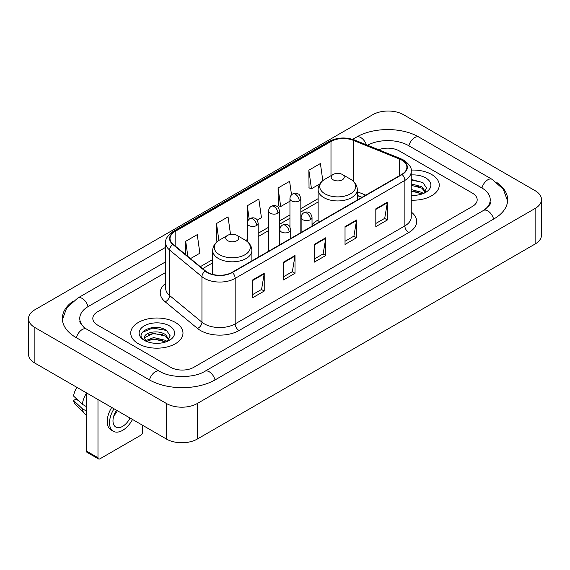 <?xml version="1.0" encoding="UTF-8"?>
<svg xmlns="http://www.w3.org/2000/svg" width="570" height="570" viewBox="0 0 570 570"><rect width="100%" height="100%" fill="white"/><g stroke="black" fill="none" stroke-linecap="round" stroke-linejoin="round"><path stroke-width="0.85" d="M318.124 220.006A28.842 16.651 0 0 0 312.032 224.658M361.914 197.377L357.312 195.517M431.611 174.47A26.12 15.084 0 0 0 411.148 170.095A26.12 15.084 0 0 1 431.611 174.47A26.12 15.084 0 0 1 439.263 185.129A26.12 15.084 0 0 0 431.611 174.47M175.332 322.428A26.12 15.084 0 0 0 146.861 319.157A26.12 15.084 0 0 0 130.737 333.094A26.12 15.084 0 0 0 138.389 343.76A26.12 15.084 0 0 0 166.853 347.03A26.12 15.084 0 0 0 182.984 333.094A26.12 15.084 0 0 0 175.332 322.428A26.12 15.084 0 0 0 146.861 319.157A26.12 15.084 0 0 0 130.737 333.094A26.12 15.084 0 0 0 138.389 343.76A26.12 15.084 0 0 0 166.853 347.03A26.12 15.084 0 0 0 182.984 333.094A26.12 15.084 0 0 0 175.332 322.428M401.786 160.134A17.414 10.053 180 0 1 406.887 167.245A17.414 10.053 180 0 1 401.786 174.356L232.09 272.332A17.414 10.053 180 0 1 205.513 270.985L173.18 244.331A17.414 10.053 180 0 1 170.031 238.566A17.414 10.053 180 0 1 175.133 231.456L330.992 141.474A17.414 10.053 180 0 1 353.293 140.348L399.463 159.009A17.414 10.053 180 0 1 401.786 160.134M402.099 159.956A17.848 10.303 0 0 0 399.713 158.802L353.543 140.142A17.848 10.303 0 0 0 330.685 141.296L174.826 231.278A17.848 10.303 0 0 0 172.824 244.473L205.15 271.135A17.848 10.303 0 0 0 232.396 272.51L402.099 174.534A17.848 10.303 0 0 0 402.099 159.956M252.674 279.948L252.674 297.725L264.224 291.063L264.224 273.286L252.674 279.948M252.674 294.569L261.566 289.439L264.174 273.878A4.353 2.515 -120 0 0 264.224 273.286M261.488 289.482L264.224 291.063M283.461 262.179L283.461 279.948L295.004 273.286L295.004 255.517L283.461 262.179M283.461 276.799L292.353 271.662L294.961 256.101A4.353 2.515 -120 0 0 295.004 255.517M292.275 271.712L295.004 273.286M375.815 208.855L375.815 226.632L387.358 219.97L387.358 202.193L375.815 208.855M375.815 223.476L384.707 218.346L387.315 202.785A4.353 2.515 -120 0 0 387.358 202.193M384.629 218.388L387.358 219.97M345.028 226.632L345.028 244.402L356.571 237.74L356.571 219.97L345.028 226.632M345.028 241.253L353.92 236.115L356.528 220.554A4.353 2.515 -120 0 0 356.571 219.97M353.842 236.165L356.571 237.74M314.248 244.402L314.248 262.179L325.791 255.517L325.791 237.74L314.248 244.402M314.248 259.022L323.14 253.892L325.741 238.331A4.353 2.515 -120 0 0 325.791 237.74M323.062 253.935L325.791 255.517M411.241 200.17A26.12 15.084 0 0 0 439.263 185.129A26.12 15.084 0 0 1 411.241 200.17M170.715 367.308A16.323 9.426 0 0 0 193.8 367.308L472.402 206.461A16.323 9.426 0 0 0 477.183 199.792A16.323 9.426 0 0 0 472.402 193.13L399.285 150.915A16.323 9.426 0 0 0 378.644 149.753A16.323 9.426 0 0 1 399.285 150.915L472.402 193.13A16.323 9.426 0 0 1 477.183 199.792A16.323 9.426 0 0 1 472.402 206.461L193.8 367.308A16.323 9.426 0 0 1 170.715 367.308L97.598 325.092L170.715 367.308M165.678 272.46L97.598 311.769A16.323 9.426 0 0 0 92.817 318.43A16.323 9.426 0 0 0 97.598 325.092A16.323 9.426 0 0 1 92.817 318.43A16.323 9.426 0 0 1 97.598 311.769L165.678 272.46M190.501 258.609L199.87 253.201L197.263 234.626L185.72 241.295L185.72 254.669M291.519 194.855L289.617 181.31L278.075 187.972L278.26 205.642M322.805 180.64L320.404 163.533L308.855 170.202L309.047 187.865M230.508 234.377L228.05 216.857L216.507 223.518L216.693 241.188M257.17 220.12L261.438 217.655L258.83 199.08L247.287 205.749L247.309 223.511M247.287 205.749L249.176 219.201M278.075 187.972L280.682 206.547L289.945 201.196M280.682 206.547L278.075 205.57M308.855 170.202L311.462 188.77L319.813 183.953M311.462 188.77L308.855 187.801M217.427 241.466L216.507 241.117M216.507 223.518L218.88 240.433M185.72 241.295L187.844 256.422M484.814 209.618A29.384 16.965 0 0 0 490.243 199.792A29.384 16.965 0 0 0 481.636 187.794L408.526 145.585A29.384 16.965 0 0 0 367.536 145.264M165.678 261.794L88.364 306.432A29.384 16.965 0 0 0 79.757 318.43A29.384 16.965 0 0 0 85.187 328.256M166.483 403.517A21.767 12.569 0 0 0 197.263 403.517L535.123 208.456A21.767 12.569 0 0 0 541.5 199.571A21.767 12.569 0 0 0 535.123 190.686L403.517 114.705A21.767 12.569 0 0 0 372.737 114.705L34.877 309.767A21.767 12.569 0 0 0 28.5 318.651A21.767 12.569 0 0 0 34.877 327.536L166.483 403.517L166.483 439.071A21.767 12.569 0 0 0 197.263 439.071L535.123 244.003A21.767 12.569 0 0 0 541.5 235.118L541.5 199.571M28.5 318.651L28.5 354.198A21.767 12.569 0 0 0 34.877 363.09L166.483 439.071M73.167 301.152A46.804 27.018 0 0 0 62.344 318.43A46.804 27.018 0 0 0 76.052 337.54L149.162 379.748A46.804 27.018 0 0 0 215.353 379.748L493.948 218.901A46.804 27.018 0 0 0 507.656 199.792A46.804 27.018 0 0 0 496.833 182.514M361.865 197.405L357.312 195.567M411.241 195.182L414.29 195.353M411.241 189.539L421.836 192.382L423.275 193.536M411.241 190.95L422.092 193.971M411.241 183.896L421.836 186.739L425.37 191.62M411.241 185.307L421.836 188.15L425.092 191.99M411.241 195.318A17.741 10.246 0 0 0 425.683 192.375A17.741 10.246 0 0 0 425.683 177.89A17.741 10.246 0 0 0 411.241 174.947M423.695 193.365L426.474 187.908L422.961 182.607L411.241 179.436M411.241 179.985L422.719 182.45M411.241 185.628L418.793 186.597M411.241 191.271L418.793 192.24M333.101 179.799A6.534 3.769 0 0 0 342.335 179.799A6.534 3.769 0 0 0 342.335 174.47L350.443 179.151A17.998 10.388 0 0 1 350.443 193.843A17.998 10.388 0 0 1 324.993 193.843A17.998 10.388 0 0 1 324.993 179.151C320.561 181.78 318.274 185.279 318.124 189.639A19.594 11.307 0 0 0 323.867 197.633A19.594 11.307 0 0 0 345.213 200.084A19.594 11.307 0 0 0 357.312 189.639C357.162 185.279 354.875 181.78 350.443 179.151L342.335 174.47A6.534 3.769 0 0 0 333.101 174.47A6.534 3.769 0 0 0 333.101 179.799M227.665 240.675A6.534 3.769 0 0 0 236.899 240.675A6.534 3.769 0 0 0 236.899 235.339L245.007 240.02A17.998 10.388 0 0 1 245.007 254.719A17.998 10.388 0 0 1 219.557 254.719A17.998 10.388 0 0 1 219.557 240.02C215.125 242.656 212.838 246.147 212.688 250.508A19.594 11.307 0 0 0 218.431 258.509A19.594 11.307 0 0 0 239.778 260.96A19.594 11.307 0 0 0 251.876 250.508C251.726 246.147 249.439 242.656 245.007 240.02L236.899 235.339A6.534 3.769 0 0 0 227.665 235.339A6.534 3.769 0 0 0 227.665 240.675M97.983 457.731A2.722 1.568 120 0 0 98.546 458.978L87.003 452.309A2.722 1.568 -60 0 1 86.441 451.062L97.983 457.731L97.983 399.52M86.441 392.858L86.441 451.062M98.546 458.978A2.722 1.568 120 0 0 99.907 458.843L140.697 435.295A2.722 1.568 120 0 0 142.621 431.96L142.621 425.291M116.494 410.208A13.602 7.852 120 0 0 115.81 427.037A13.602 7.852 120 0 0 122.614 426.36A13.602 7.852 120 0 0 130.038 418.031M113.822 415.815A13.602 7.852 120 0 0 117.342 410.699M111.727 407.457A18.504 10.68 120 0 0 111.05 429.944L113.359 431.276A18.504 10.68 120 0 0 122.614 430.357A18.504 10.68 120 0 0 132.496 419.449M114.036 408.79A18.504 10.68 120 0 0 113.359 431.276M86.441 393.214A17.955 10.367 120 0 0 82.351 404.28L73.544 396.036A14.15 8.172 120 0 1 76.971 387.393M86.441 406.638L82.351 404.28M78.311 400.503L75.91 399.114L73.544 400.482L82.351 408.726L86.441 411.084M82.351 408.726A17.955 10.367 120 0 0 84.567 413.742A17.955 10.367 120 0 0 85.927 414.81L86.441 415.103M73.544 400.482A14.15 8.172 120 0 0 75.219 404.002L84.567 413.742M153.907 343.197L158.011 343.318M145.756 340.589L153.679 337.568L165.557 340.347L166.996 341.501M146.483 341.352L153.679 338.979L165.813 341.936M145.877 341.138L144.609 338.16A12.298 7.104 0 0 0 146.59 341.444M169.09 339.585L165.557 334.704C158.175 329.196 142.984 332.595 144.609 338.16L144.559 337.618M144.638 338.331L144.98 337.419L153.679 333.336L165.557 336.115L168.813 339.955M167.416 341.323L170.195 335.873L166.675 330.572C154.228 321.623 132.112 333.414 144.887 340.646L145.521 341.031M169.404 325.848A17.741 10.246 0 0 0 144.317 325.848A17.741 10.246 0 0 0 144.317 340.34A17.741 10.246 0 0 0 169.404 340.333A17.741 10.246 0 0 0 169.404 325.848M142.293 332.353L152.71 328.078L166.44 330.415M148.799 334.426L152.71 333.721L162.507 334.562M148.799 340.069L152.71 339.364L162.507 340.204M411.241 212.033A27.21 15.711 180 0 1 408.719 232.567L239.015 330.536A5.444 3.142 60 0 1 235.168 323.874L404.864 225.898A21.767 12.569 0 0 0 411.241 217.013L411.241 171.513A21.767 12.569 180 0 1 404.864 180.398A5.444 3.142 -120 0 0 402.099 174.534M239.015 330.536A27.21 15.711 180 0 1 200.533 330.536A27.21 15.711 180 0 1 197.484 328.441L165.158 301.786A27.21 15.711 180 0 1 165.678 283.347M204.381 323.874A21.767 12.569 0 0 0 235.168 323.874L235.168 278.374A21.767 12.569 180 0 1 201.944 276.692L169.618 250.038A21.767 12.569 180 0 1 165.678 242.827L165.678 288.327A21.767 12.569 0 0 0 169.618 295.538L201.944 322.192A21.767 12.569 0 0 0 204.381 323.874M411.241 171.513C411.968 168.114 409.467 164.317 403.738 160.134L400.881 158.745A5.444 2.551 112 0 0 399.713 158.802M400.881 158.745L354.711 140.077C345.691 136.893 337.134 137.356 329.04 141.467A5.444 3.142 60 0 1 330.685 141.296M174.826 231.278A5.444 3.142 -120 0 0 173.18 231.456C167.53 235.51 165.029 239.307 165.678 242.827M172.824 244.473A5.444 3.641 129.5 0 0 169.618 250.038L169.618 295.538A5.444 3.641 -50.5 0 1 165.158 301.786M354.711 140.077A5.444 2.551 112 0 0 353.543 140.142M205.15 271.135A5.444 3.641 129.5 0 0 201.944 276.692L201.944 322.192A5.444 3.641 -50.5 0 1 197.484 328.441M232.396 272.51A5.444 3.142 60 0 1 235.168 278.374L404.864 180.398L404.864 225.898A5.444 3.142 60 0 0 408.719 232.567M175.133 231.456L175.133 245.941M399.463 159.009L399.463 175.695M353.293 140.348L353.293 181.203M365.762 195.154L357.312 191.734M330.992 141.474L330.992 175.688M318.124 198.666L300.832 208.648M289.945 214.933L279.514 220.96M268.627 227.238L258.196 233.265M247.309 239.55L245.734 240.462M212.688 259.535L200.298 266.689M314.248 244.972L325.741 238.331M345.028 227.195L356.528 220.554M375.815 209.425L387.315 202.785M283.461 262.741L294.961 256.101M252.674 280.511L264.174 273.878M215.025 379.934A8.707 5.03 -120 0 0 204.837 371.319C194.135 378.245 170.38 378.245 159.671 371.319L86.562 329.111L83.989 327.401L80.121 322.834L79.757 321.095M149.49 379.934A8.707 5.03 -60 0 1 155.318 371.754A8.707 5.03 -60 0 1 159.671 371.319M76.38 337.725A8.707 5.03 -60 0 1 82.208 329.538A8.707 5.03 -60 0 1 86.562 329.111M62.394 319.656L66.726 307.814L77.855 298.003A8.707 5.03 60 0 1 88.037 306.624M352.652 139.351L356.457 137.156A8.707 5.03 60 0 1 366.346 144.787M356.457 137.156C373.435 127.053 402.049 127.053 419.036 137.156A8.707 5.03 120 0 0 414.682 137.591A8.707 5.03 120 0 0 408.854 145.778M507.606 201.018L503.274 189.183L492.145 179.365A8.707 5.03 120 0 0 487.792 179.799A8.707 5.03 120 0 0 481.964 187.986M493.62 219.087A8.707 5.03 -120 0 0 483.438 210.472L204.837 371.319M197.263 439.071L197.263 403.517M34.877 363.09L34.877 327.536M535.123 244.003L535.123 208.456M310.436 219.678A5.444 3.142 0 0 0 312.032 217.455C311.17 214.306 310.308 212.767 309.446 212.824C307.871 211.712 306.012 211.691 303.867 212.745A5.444 3.142 60 0 1 306.589 213.009A5.444 3.142 -120 0 1 310.436 219.678A5.444 3.142 0 0 1 302.741 219.678A5.444 3.142 0 0 1 301.145 217.455C301.231 215.396 302.136 213.821 303.867 212.745M289.118 231.983A5.444 3.142 0 0 0 290.714 229.767C289.852 226.618 288.99 225.072 288.128 225.136C286.553 224.024 284.694 223.996 282.549 225.05A5.444 3.142 60 0 1 285.271 225.321A5.444 3.142 -120 0 1 289.118 231.983A5.444 3.142 0 0 1 281.423 231.983A5.444 3.142 0 0 1 279.827 229.767C279.906 227.701 280.818 226.133 282.549 225.05M299.236 200.904A5.444 3.142 0 0 0 300.832 198.681C299.97 195.538 299.108 193.992 298.252 194.049C296.671 192.945 294.811 192.917 292.666 193.971A5.444 3.142 60 0 1 295.388 194.242A5.444 3.142 -120 0 1 299.236 200.904A5.444 3.142 0 0 1 291.541 200.904A5.444 3.142 0 0 1 289.945 198.681C290.03 196.621 290.935 195.047 292.666 193.971M277.918 213.216A5.444 3.142 0 0 0 279.514 210.993C278.652 207.843 277.79 206.297 276.927 206.361C275.353 205.25 273.493 205.221 271.349 206.276A5.444 3.142 60 0 1 274.07 206.547A5.444 3.142 -120 0 1 277.918 213.216A5.444 3.142 0 0 1 270.223 213.216A5.444 3.142 0 0 1 268.627 210.993C268.712 208.926 269.617 207.359 271.349 206.276M256.6 225.52A5.444 3.142 0 0 0 258.196 223.297C257.334 220.155 256.471 218.609 255.609 218.666C254.035 217.562 252.175 217.533 250.031 218.588A5.444 3.142 60 0 1 252.752 218.859A5.444 3.142 -120 0 1 256.6 225.52A5.444 3.142 0 0 1 248.905 225.52A5.444 3.142 0 0 1 247.309 223.297C247.394 221.238 248.299 219.664 250.031 218.588M329.04 141.467L173.18 231.456M318.124 201.98L300.832 211.962M289.945 218.246L279.514 224.274M268.627 230.551L258.196 236.579M212.688 262.848L202.663 268.641M362.036 197.306L357.312 195.396M77.855 298.003L165.678 247.302M490.243 202.457C491.454 203.34 489.188 206.012 483.438 210.472M419.036 137.156L492.145 179.365M357.312 200.034L357.312 189.639M318.124 222.656L318.124 189.639M333.101 174.47L324.993 179.151M251.876 260.91L251.876 250.508M212.688 274.405L212.688 250.508M227.665 235.339L219.557 240.02M312.032 226.176L312.032 217.455M301.145 232.46L301.145 217.455M290.714 238.488L290.714 229.767M279.827 244.772L279.827 229.767M300.832 232.645L300.832 198.681M289.945 226.981L289.945 198.681M279.514 244.95L279.514 210.993M268.627 251.235L268.627 210.993M258.196 257.255L258.196 223.297M247.309 241.609L247.309 223.297"/></g></svg>
